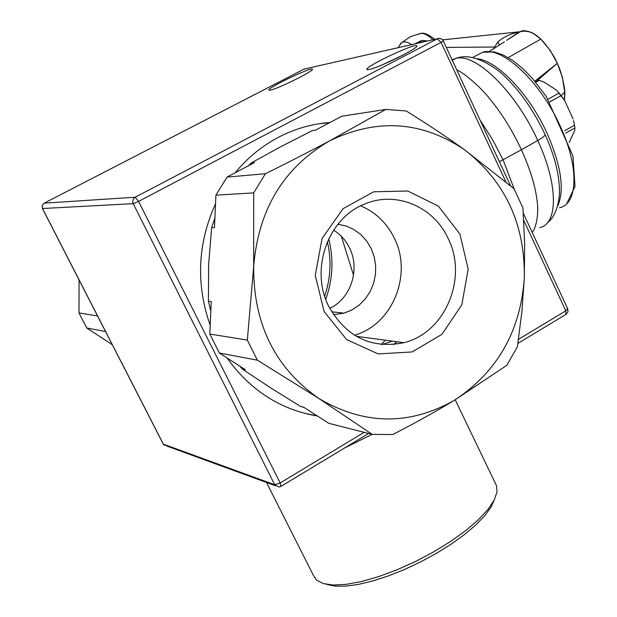 <?xml version="1.0" encoding="UTF-8"?>
<svg xmlns="http://www.w3.org/2000/svg" width="617" height="617" viewBox="0 0 617 617"><rect width="100%" height="100%" fill="white"/><g stroke="black" fill="none" stroke-linecap="round" stroke-linejoin="round"><path stroke-width="0.93" d="M493.515 48.82L497.757 42.033C503.657 36.935 510.436 33.696 518.11 32.3L520.632 31.56C527.057 29.847 533.72 32.308 540.615 38.933M557.251 63.204L550.079 50.224L540.646 38.902L550.156 50.247L557.251 63.204M419.575 42.049L425.074 41.54M419.575 42.056L417.701 43.221M518.11 32.3L517.2 33.619M508.925 38.933L519.954 31.86C526.849 29.901 533.751 32.346 540.677 39.179L508.231 57.589M517.447 33.372L508.354 39.257M415.002 43.838L421.527 40.475L427.766 40.93M540.731 38.933L540.7 39.156C543.346 40.907 554.128 54.905 557.236 63.35C561.431 70.94 565.087 88.663 564.709 91.979L564.362 100.093M564.709 91.979L562.349 77.264L557.305 63.335M489.458 51.381L504.374 41.91M432.933 39.75C428.368 35.485 424.396 33.341 421.033 33.341L419.036 33.704M561.239 95.65L564.678 91.979L564.362 100.085M536.389 81.336L557.251 63.35L534.808 81.205M411.67 44.601C407.351 41.748 403.934 41.154 401.42 42.82L400.194 44M456.757 69.906C462.388 71.773 480.111 86.287 490.176 99.337C501.976 113.721 512.388 130.519 521.404 149.746L537.754 140.514C558.331 184.529 558.238 223.94 539.721 227.627L539.744 227.619M532.109 232.169C535.641 229.686 539.258 214.114 537.075 200.756C535.332 185.933 530.103 168.927 521.404 149.746L503.04 159.772L492.412 139.373L480.142 120.269M557.467 206.494C564.817 190.661 561.408 166.382 547.248 133.65C529.625 94.386 497.287 60.474 477.049 58.754M565.712 133.125L574.936 127.943L574.535 125.205L564.725 130.711M573.478 120.516L574.535 125.205M574.936 127.943L574.743 130.388L569.167 142.566M549.801 101.882L561.084 95.65L564.725 100.656L573.077 119.012M535.71 82.292L539.312 80.333L544.101 82.13L556.38 90.051L559.071 93.09L548.066 99.16M564.725 100.656L556.935 90.622M539.312 80.333L535.371 81.884M561.084 95.65L559.071 93.09M304.898 413.413L316.961 415.719M329.555 122.706L319.22 123.732M353.541 275.251L341.309 236.242M325.745 299.284C332.872 279.393 333.866 259.217 328.73 238.764M385.239 340.183L381.368 344.487M382.363 64.816L403.356 54.882M369.097 69.513C378.722 67.893 418.966 47.949 416.814 45.889C416.938 42.041 364.878 66.582 366.868 69.428L369.097 69.513M270.346 90.113C277.719 88.917 313.968 70.955 312.441 69.274C313.027 66.088 267.547 87.753 268.865 90.036L270.346 90.113M42.45 208.407L42.257 205.492L44.085 203.232M364.161 432.34L280.164 482.949L274.727 484.746L278.923 487.014L280.835 486.451L280.164 482.949L138.586 201.404L135.185 197.224L133.311 199.029L132.663 201.589L133.187 203.649L138.586 201.404L441.055 42.396L443.284 40.907L443.052 40.467L441.24 38.802L438.818 38.347L437.345 38.755L441.055 42.396L505.84 181.807M303.78 69.266L305.562 68.796M275.406 485.733L166.999 446.106L163.243 443.87M439.119 38.331L303.98 69.158L437.345 38.755L135.185 197.224L44.216 203.163L303.98 69.158L44.208 203.163L42.18 205.461L42.411 208.484M567.185 308.616L567.725 308.87L565.797 310.837L565.797 314.5L517.887 343.407M210.196 325.367C195.782 284.113 197.563 243.576 215.526 203.757M235.092 172.814C248.211 156.957 263.644 144.617 281.398 135.794C296.939 128.182 313.127 123.747 329.964 122.49M317.423 416.012C280.357 409.696 250.247 390.353 227.079 357.976M326.848 584.415L334.992 586.127L345.543 586.15L358.199 584.438L372.56 581.029L388.132 576.016L404.382 569.553L420.717 561.871L436.574 553.256L451.366 544.001L464.593 534.445L475.815 524.928L484.669 515.781L490.908 507.297L494.394 499.747M495.706 484.067L496.492 485.71L497.024 491.996L494.209 500.102L487.931 509.465L478.36 519.738L465.796 530.527L450.711 541.387L433.705 551.86L415.488 561.501L396.839 569.884L378.553 576.656L361.4 581.538L346.098 584.361L333.234 585.039L323.269 583.589L316.529 580.134L313.266 575.16L266.529 482.486M324.689 296.175C330.697 278.267 331.591 260.127 327.372 241.748M112.302 344.726L86.75 327.989L105.53 331.53M97.525 315.927L79.007 312.942L79.061 279.925M79.007 312.942L86.75 327.989M329.771 308.369C350.896 298.597 360.413 269.228 349.53 247.918C345.828 240.383 340.522 234.452 333.612 230.126M333.481 314.67L344.047 313.127L351.96 309.942L359.125 305.16L365.264 298.967L370.146 291.625L373.586 283.411L375.445 274.65L375.66 265.688L374.226 256.865L371.195 248.528L366.675 241L360.845 234.576L353.927 229.509L346.183 226.015L337.923 224.233M328.815 306.479C309.557 269.498 328.09 217.755 364.979 203.949C396.16 190.622 433.766 206.703 448.119 238.424C468.149 277.912 445.273 332.818 403.911 342.682C371.403 349.183 346.368 337.121 328.815 306.479M459.881 233.997L438.417 206.147L407.744 191.008L373.701 191.794L343.037 208.685L322.074 238.54L315.264 275.359L324.095 311.531L346.654 339.597L378.167 353.934L412.156 351.937L441.926 334.345L461.817 304.821L468.18 269.112L459.881 233.997M354.42 335.201C392.489 324.804 412.858 274.403 394.278 238.093C386.836 222.992 375.653 212.24 360.737 205.862M372.244 434.407L328.768 423.301L303.618 407.143L300.44 406.372L270.107 387.53L242.466 369.143L245.419 369.753L219.351 353.017L257.358 360.181L318.904 398.52L372.244 434.407L392.836 434.499C415.897 422.614 436.458 411.177 454.521 400.194L506.912 365.272L517.385 346.723L521.943 311.3L524.327 277.473L524.643 243.576L522.931 207.944L514 188.694L464.717 149.923C505.13 181.398 524.998 223.917 524.327 277.473C520.748 330.951 497.479 371.858 454.521 400.194C409.549 425.73 364.346 425.175 318.904 398.52C275.066 367.902 253.317 323.917 253.664 266.567C258.299 209.448 283.697 167.5 329.848 140.73C377.188 117.978 422.144 121.048 464.717 149.923C447.664 137.599 428.175 124.619 406.256 110.983L385.81 109.433L329.848 140.73C310.775 150.926 289.304 161.932 265.41 173.732L227.041 177.087L254.397 162.572L251.412 162.888L280.465 146.861L312.202 130.657L315.418 130.202L341.756 116.235L385.81 109.433M253.664 266.567L247.324 340.083L209.819 334.036L211.245 301.489L208.423 301.181L208.639 264.323L211.646 227.642L214.477 227.611L215.904 195.157L253.71 192.882L253.664 266.567M304.065 407.428L300.44 406.372M242.466 369.143L239.859 366.19M210.821 311.161L208.423 301.181M211.646 227.642L214.909 217.909M248.458 165.726L251.412 162.888M219.351 353.017L209.819 334.036M215.904 195.157L227.041 177.087M257.358 360.181L247.324 340.083M253.71 192.882L265.41 173.732M446.299 47.393L494.294 47.008L495.135 47.794L494.294 46.992M499.469 45.041L497.757 42.033M452.037 59.749L456.21 58.314C476.069 53.023 516.205 92.45 537.754 140.514C542.829 137.591 545.258 135.578 545.042 134.483C555.3 157.219 560.082 177.341 559.395 194.856C558.015 208.399 553.927 217.809 547.132 223.092M452.253 60.219L456.441 58.206L462.125 57.049M499.369 161.669L503.04 159.772L514.262 189.188M476.093 55.707L482.502 52.291C501.752 45.689 540.407 81.513 560.313 126.346C579.309 167.153 577.99 204.258 559.418 207.759M381.962 344.548L392.389 341.139M42.511 208.531L133.187 203.649L274.727 484.746L163.397 444.171L42.511 208.531M523.748 220.346L565.797 310.837L518.488 339.35M344.903 447.795L372.128 434.376M396.862 341.733L394.186 344.479M520.27 31.706L442.62 39.874M517.756 32.948L518.997 32.369L517.378 33.503M517.756 32.956L506.549 40.398M520.632 31.552C522.915 29.948 527.226 30.626 533.574 33.603L540.7 38.964M398.004 47.717L401.42 42.82L410.467 36.634L421.033 33.341C424.241 32.624 428.83 34.621 434.8 39.326M557.328 63.242L562.403 77.218L564.833 91.948M564.424 100.185C565.311 89.881 564.632 95.542 564.786 91.964M545.058 134.475C537.823 119.22 529.247 105.168 519.321 92.319C509.92 81.035 502.13 73.238 495.945 68.95C479.987 57.99 466.822 54.412 456.441 58.206L452.222 60.15M515.959 34.344L517.208 33.565M472.553 57.589L482.502 52.291L493.824 51.851L503.349 55.006L512.874 60.582L522.614 68.441L532.324 78.336L546.246 96.406L572.954 155.939L575.021 186.442L566.768 203.656M559.511 93.499L558.879 92.843M416.606 46.452L416.814 45.889M367.67 69.713L366.868 69.428M269.467 90.244L268.865 90.036M163.281 444.101L164.238 445.25M566.213 314.254L567.964 311.832L567.725 308.87L523.309 213.212M510.56 185.771L443.284 40.907M281.097 486.289L368.619 433.481M163.235 444.009L42.426 208.523M455.207 399.777L496.492 485.71M344.047 313.127L331.707 311.832M356.271 336.311L403.911 342.682M396.569 341.695L393.823 344.517"/></g></svg>

